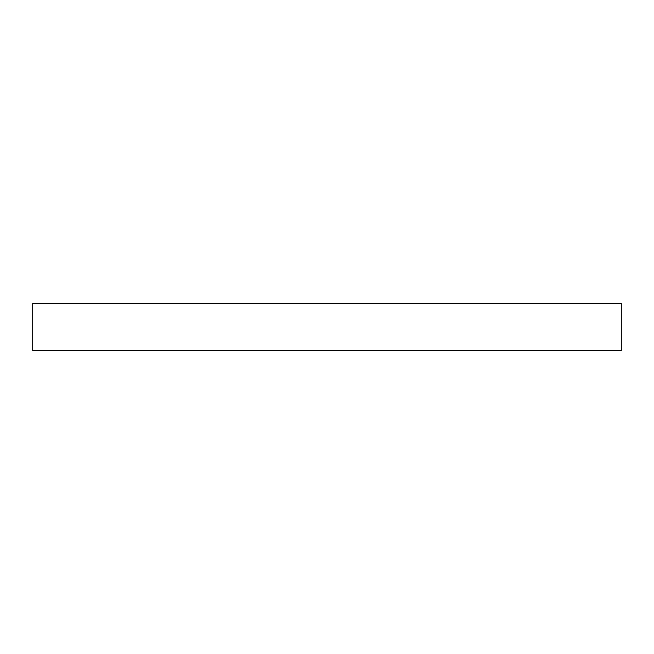 <?xml version="1.0" encoding="UTF-8"?>
<svg xmlns="http://www.w3.org/2000/svg" width="654" height="654" viewBox="0 0 654 654"><rect width="100%" height="100%" fill="white"/><g stroke="black" fill="none" stroke-linecap="round" stroke-linejoin="round"><path stroke-width="0.98" d="M32.7 303.456L32.7 350.544L621.3 350.544L621.3 303.456L32.7 303.456"/></g></svg>
